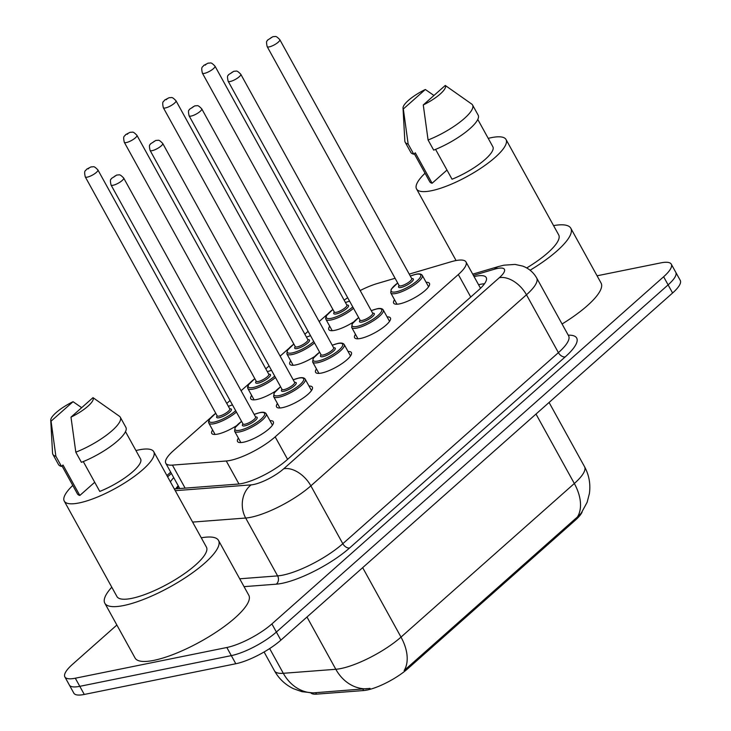 <?xml version="1.0" encoding="UTF-8"?>
<svg xmlns="http://www.w3.org/2000/svg" width="731" height="731" viewBox="0 0 731 731"><rect width="100%" height="100%" fill="white"/><g stroke="black" fill="none" stroke-linecap="round" stroke-linejoin="round"><path stroke-width="1.1" d="M353.576 321.969A20.441 5.428 151.1 0 1 334.761 330.339A20.441 5.428 151.1 0 1 328.84 329.608A20.441 5.428 151.1 0 1 329.718 326.209M314.549 356.564A20.441 5.428 151.1 0 1 295.735 364.933A20.441 5.428 151.1 0 1 289.814 364.193A20.441 5.428 151.1 0 1 290.682 360.794M275.514 391.158A20.441 5.428 151.1 0 1 256.7 399.519A20.441 5.428 151.1 0 1 250.779 398.788A20.441 5.428 151.1 0 1 251.647 395.389M236.478 425.744A20.441 5.428 151.1 0 1 217.664 434.113A20.441 5.428 151.1 0 1 211.743 433.382A20.441 5.428 151.1 0 1 212.62 429.983M426.109 282.294A20.441 5.428 151.1 0 1 429.453 283.372A20.441 5.428 151.1 0 1 420.17 294.319A20.441 5.428 151.1 0 1 399.574 303.868A20.441 5.428 151.1 0 1 393.653 303.127A20.441 5.428 151.1 0 1 394.53 299.728M387.083 316.889A20.441 5.428 151.1 0 1 390.418 317.958A20.441 5.428 151.1 0 1 381.134 328.913A20.441 5.428 151.1 0 1 360.547 338.453A20.441 5.428 151.1 0 1 354.626 337.722A20.441 5.428 151.1 0 1 355.494 334.323M348.047 351.474A20.441 5.428 151.1 0 1 351.392 352.552A20.441 5.428 151.1 0 1 342.108 363.499A20.441 5.428 151.1 0 1 321.512 373.048A20.441 5.428 151.1 0 1 315.591 372.317A20.441 5.428 151.1 0 1 316.459 368.917M309.012 386.069A20.441 5.428 151.1 0 1 312.356 387.147A20.441 5.428 151.1 0 1 303.073 398.093A20.441 5.428 151.1 0 1 282.477 407.642A20.441 5.428 151.1 0 1 276.556 406.902A20.441 5.428 151.1 0 1 277.433 403.503M269.986 420.663A20.441 5.428 151.1 0 1 273.321 421.732A20.441 5.428 151.1 0 1 264.037 432.688A20.441 5.428 151.1 0 1 243.45 442.228A20.441 5.428 151.1 0 1 237.529 441.497A20.441 5.428 151.1 0 1 238.397 438.097M210.555 417.794L173.457 450.671A36.075 9.585 -28.9 0 0 165.791 463.262A36.075 9.585 -28.9 0 0 172.415 465.108L226.272 460.996A36.075 9.585 -28.9 0 0 230.101 460.439A36.075 9.585 -28.9 0 0 275.167 436.855L458.328 274.536A36.075 9.585 -28.9 0 0 465.985 261.945A36.075 9.585 -28.9 0 0 451.064 261.771L409.232 274.107M310.839 692.878A32.475 8.626 -28.9 0 0 316.514 694.148L363.636 690.539A32.475 8.626 -28.9 0 0 367.09 690.037A32.475 8.626 -28.9 0 0 407.642 668.819L575.324 520.207A32.475 8.626 -28.9 0 0 582.178 511.828M327.652 314.019L319.164 321.539M308.089 331.353L304.854 334.222M288.617 348.614L280.128 356.134M269.063 365.948L265.828 368.808M249.582 383.208L241.093 390.729M230.027 400.533L226.793 403.402M395.051 278.283L377.324 283.509A36.075 9.585 -28.9 0 0 360.173 290.536M347.673 297.755A36.075 9.585 -28.9 0 0 344.173 300.13M312.941 692.887L301.903 691.681L293.451 688.693C285.282 684.728 278.959 678.77 274.481 670.83A48.109 12.774 -28.9 0 0 283.308 673.297L335.821 669.285A48.109 12.774 -28.9 0 0 340.929 668.536A48.109 12.774 -28.9 0 0 401.008 637.103A42.096 26.197 48.5 0 1 404.133 670.546L577.453 516.945L581.145 513.272L587.139 502.288L589.387 493.571C590.712 484.105 589.104 475.15 584.553 466.716L549.082 402.461M269.648 648.561L283.308 673.297A42.096 35.07 85.6 0 0 313.654 692.851L370.041 688.383M597.063 275.797L660.842 262.877A36.075 9.585 151.1 0 1 671.286 264.174L675.773 272.288A36.075 9.585 151.1 0 1 668.107 284.88L276.382 632.05A36.075 9.585 151.1 0 1 231.316 655.625L79.798 686.327A36.075 9.585 151.1 0 1 69.344 685.038A36.075 9.585 151.1 0 0 79.798 686.327L231.316 655.625A36.075 9.585 151.1 0 0 276.382 632.05L668.107 284.88A36.075 9.585 151.1 0 0 675.773 272.288L680.259 280.412A36.075 9.585 151.1 0 1 672.593 293.003L280.859 640.164A36.075 9.585 151.1 0 1 235.802 663.748L84.284 694.45A36.075 9.585 151.1 0 1 73.831 693.152L64.867 676.915A36.075 9.585 151.1 0 1 72.524 664.324L116.869 625.032M174.27 488.875A36.075 9.585 -28.9 0 0 176.089 488.82L238.023 484.077A36.075 9.585 -28.9 0 0 241.86 483.52A36.075 9.585 -28.9 0 0 286.917 459.945L478.549 290.106A36.075 9.585 -28.9 0 0 486.216 277.524A36.075 9.585 -28.9 0 0 474.081 276.601M671.286 264.174A36.075 9.585 151.1 0 1 663.629 276.757L271.895 623.927A36.075 9.585 151.1 0 1 226.838 647.502L75.311 678.213A36.075 9.585 151.1 0 1 64.867 676.915M173.74 477.645A36.075 9.585 -28.9 0 0 170.414 481.884M478.558 284.724A36.075 9.585 151.1 0 1 484.507 283.765M175.659 488.847A36.075 9.585 151.1 0 1 178.218 485.768M201.281 537.815A64.94 17.242 151.1 0 1 218.532 540.447A64.94 17.242 151.1 0 1 189.046 575.224A64.94 17.242 151.1 0 1 123.63 605.542A64.94 17.242 151.1 0 1 104.825 603.212A64.94 17.242 151.1 0 1 111.788 587.212M218.532 540.447L248.796 595.253A64.94 17.242 151.1 0 1 219.3 630.031A64.94 17.242 151.1 0 1 153.894 660.358A64.94 17.242 151.1 0 1 135.08 658.028L104.825 603.212M135.948 450.561A51.115 13.569 151.1 0 1 138.954 449.876A51.115 13.569 151.1 0 1 153.757 451.712A51.115 13.569 151.1 0 1 130.547 479.079A51.115 13.569 151.1 0 1 79.067 502.946A51.115 13.569 151.1 0 1 64.264 501.11A51.115 13.569 151.1 0 1 72.771 485.43M153.757 451.712L206.425 547.126A51.115 13.569 151.1 0 1 183.216 574.502A51.115 13.569 151.1 0 1 131.735 598.369A51.115 13.569 151.1 0 1 116.933 596.533L64.264 501.11M94.71 482.268L79.825 495.463A36.075 9.585 151.1 0 1 77.422 493.845L61.998 465.912M79.825 495.463L63.012 465.007L61.477 466.369A38.487 10.216 151.1 0 1 58.507 464.56L52.897 454.408A38.487 10.216 151.1 0 1 52.55 453.119L50.741 420.234A24.05 6.387 151.1 0 1 73.054 401.694L51.051 421.184A24.05 6.387 151.1 0 1 50.741 420.234M61.477 466.369L55.867 456.226A38.487 10.216 151.1 0 1 52.897 454.408M55.867 456.226L51.051 421.184M73.054 401.694L81.68 407.679M83.288 461.581L99.763 491.424A36.075 9.585 151.1 0 0 140.59 458.977L125.504 431.637M92.992 397.646A24.05 6.387 151.1 0 1 70.989 417.145L92.992 397.646L119.381 416.222A38.487 10.216 151.1 0 1 120.286 417.209A38.487 10.216 151.1 0 1 75.805 452.178L81.406 462.33A38.487 10.216 151.1 0 0 125.887 427.361L120.286 417.209M70.989 417.145L75.805 452.178M553.559 225.614A64.94 17.242 151.1 0 1 570.81 228.246A64.94 17.242 151.1 0 1 530.094 270.232M570.81 228.246L601.074 283.061A64.94 17.242 151.1 0 1 562.075 323.997M488.226 138.36A51.115 13.569 151.1 0 1 491.232 137.675A51.115 13.569 151.1 0 1 506.035 139.511A51.115 13.569 151.1 0 1 482.825 166.887A51.115 13.569 151.1 0 1 431.345 190.754A51.115 13.569 151.1 0 1 416.533 188.918A51.115 13.569 151.1 0 1 425.049 173.229M506.035 139.511L558.703 234.925A51.115 13.569 151.1 0 1 526.704 267.948M446.988 170.067L432.103 183.262A36.075 9.585 151.1 0 1 429.7 181.654L414.276 153.711M432.103 183.262L415.29 152.806L413.755 154.177A38.487 10.216 151.1 0 1 410.785 152.359L405.175 142.207A38.487 10.216 151.1 0 1 404.828 140.919L403.019 108.042A24.05 6.387 151.1 0 1 425.332 89.493L403.329 108.983A24.05 6.387 151.1 0 1 403.019 108.042M413.755 154.177L408.145 144.025A38.487 10.216 151.1 0 1 405.175 142.207M408.145 144.025L403.329 108.983M425.332 89.493L433.958 95.478M435.566 149.38L452.041 179.223A36.075 9.585 151.1 0 0 492.868 146.776L477.782 119.436M445.27 85.454A24.05 6.387 151.1 0 1 423.267 104.944L445.27 85.454L471.659 104.021A38.487 10.216 151.1 0 1 472.564 105.008A38.487 10.216 151.1 0 1 428.083 139.986L433.684 150.138A38.487 10.216 151.1 0 0 478.165 115.16L472.564 105.008M423.267 104.944L428.083 139.986M238.964 483.986L226.272 460.996M363.636 690.539L362.832 689.068M575.324 520.207L574.776 519.211M316.514 694.148L315.701 692.677M407.642 668.819L407.094 667.814M287.585 459.351L275.167 436.855M185.117 488.125L172.415 465.108M470.746 297.033L458.328 274.536M366.377 688.83A42.096 35.07 85.6 0 1 335.821 669.285L306.974 617.028M577.453 516.945A42.096 26.197 -131.5 0 0 574.328 483.502A48.109 12.774 -28.9 0 0 584.553 466.716M362.677 567.658L401.008 637.103L574.328 483.502L535.997 414.057M672.593 293.003L663.629 276.757M280.859 640.164L271.895 623.927M235.802 663.748L226.838 647.502M84.284 694.45L75.311 678.213M175.266 490.675L251.117 484.872A24.05 6.387 -28.9 0 0 253.675 484.498A24.05 6.387 -28.9 0 0 283.71 468.781L499.31 277.716A24.05 6.387 -28.9 0 0 497.445 268.46A24.05 6.387 -28.9 0 0 494.467 269.209L473.423 275.413M494.467 269.209A24.05 14.839 73.6 0 1 498.871 266.44L503.878 265.189L515.044 264.412L522.638 266.075C528.76 268.35 533.438 272.325 536.682 277.999A48.109 12.774 151.1 0 1 526.466 294.785L310.867 485.85A48.109 12.774 151.1 0 1 250.788 517.292A48.109 12.774 151.1 0 1 245.68 518.032L277.616 575.891A48.109 12.774 -28.9 0 0 282.723 575.151A48.109 12.774 -28.9 0 0 342.812 543.709L558.402 352.644A48.109 12.774 -28.9 0 0 568.617 335.858L568.855 336.379M568.234 335.173A54.121 14.373 151.1 0 1 565.191 356.911L349.601 547.976A6.012 3.746 48.5 0 1 342.812 543.709L310.867 485.85A24.05 14.967 -131.5 0 0 283.71 468.781M349.601 547.976A54.121 14.373 151.1 0 1 282.002 583.347A54.121 14.373 151.1 0 1 276.254 584.179L244.044 586.646M251.117 484.872A24.05 20.039 85.6 0 0 245.68 518.032L192.609 522.089M239.704 578.797L277.616 575.891A6.012 5.007 -94.4 0 1 276.254 584.179M499.31 277.716A24.05 14.967 -131.5 0 1 526.466 294.785L558.402 352.644A6.012 3.746 48.5 0 0 565.191 356.911M171.419 473.441L167.609 476.813M272.453 425.131L266.175 413.764A18.037 4.788 151.1 0 1 257.988 423.423A18.037 4.788 151.1 0 1 239.814 431.847A18.037 4.788 151.1 0 1 234.587 431.199L235.062 427.617L241.532 421.367M241.55 421.412A16.84 4.468 -28.9 0 0 239.96 430.203A16.84 4.468 -28.9 0 0 260.985 419.201A16.84 4.468 -28.9 0 0 259.688 412.723A16.84 4.468 -28.9 0 0 254.187 414.44M255.585 416.972A8.416 2.239 151.1 0 1 254.991 420.69A8.416 2.239 151.1 0 1 244.894 425.835A8.416 2.239 151.1 0 1 242.948 423.943A7.219 1.919 -28.9 0 0 245.031 424.199A7.219 1.919 -28.9 0 0 252.305 420.828A7.219 1.919 -28.9 0 0 255.576 416.962L255.64 417.145M113.131 185.254A7.219 1.919 151.1 0 1 111.039 184.989C109.458 177.852 111.386 179.927 111.377 178.51L116.869 174.983C119.674 175.239 119.171 173.411 123.676 178.017A7.219 1.919 151.1 0 1 120.396 181.882A7.219 1.919 151.1 0 1 113.131 185.254M115.26 175.805L113.853 177.048L115.26 175.805M236.396 412.083A18.037 4.788 151.1 0 1 214.037 423.733A18.037 4.788 151.1 0 1 208.81 423.085L215.088 434.452M215.773 413.298A16.84 4.468 -28.9 0 0 214.174 422.089A16.84 4.468 -28.9 0 0 235.638 410.694M217.29 415.966L217.162 415.82A7.219 1.919 -28.9 0 0 219.254 416.076A7.219 1.919 -28.9 0 0 226.519 412.713A7.219 1.919 -28.9 0 0 229.799 408.848A8.416 2.239 151.1 0 1 229.214 412.567A8.416 2.239 151.1 0 1 219.108 417.721A8.416 2.239 151.1 0 1 217.171 415.829M85.262 176.875C83.654 169.629 85.719 171.264 86.642 169.181L91.083 166.869C93.897 167.116 93.394 165.297 97.89 169.903A7.219 1.919 151.1 0 1 94.619 173.759A7.219 1.919 151.1 0 1 87.345 177.13A7.219 1.919 151.1 0 1 85.262 176.875L217.162 415.82M88.067 168.934L89.474 167.682L88.067 168.934M232.467 404.947A16.84 4.468 -28.9 0 0 228.41 406.326M311.488 390.546L305.211 379.17A18.037 4.788 151.1 0 1 297.014 388.828A18.037 4.788 151.1 0 1 278.849 397.253A18.037 4.788 151.1 0 1 273.622 396.604L274.088 393.022L280.558 386.781M280.585 386.827A16.84 4.468 -28.9 0 0 278.986 395.617A16.84 4.468 -28.9 0 0 300.021 384.616A16.84 4.468 -28.9 0 0 298.714 378.128A16.84 4.468 -28.9 0 0 293.222 379.846M162.702 143.422C158.207 138.826 158.709 140.644 155.895 140.398L150.412 143.916C150.422 145.332 148.494 143.258 150.074 150.403A7.219 1.919 151.1 0 0 152.158 150.659A7.219 1.919 151.1 0 0 159.431 147.287A7.219 1.919 151.1 0 0 162.702 143.422L294.611 382.368A8.416 2.239 151.1 0 1 294.026 386.096A8.416 2.239 151.1 0 1 283.92 391.24A8.416 2.239 151.1 0 1 281.983 389.349A7.219 1.919 -28.9 0 0 284.067 389.605A7.219 1.919 -28.9 0 0 291.331 386.233A7.219 1.919 -28.9 0 0 294.611 382.368L294.675 382.56M154.287 141.211L152.88 142.463L154.287 141.211M350.514 355.951L344.237 344.575A18.037 4.788 151.1 0 1 336.05 354.243A18.037 4.788 151.1 0 1 317.875 362.667A18.037 4.788 151.1 0 1 312.658 362.019L313.124 358.428L319.593 352.187M319.621 352.232A16.84 4.468 -28.9 0 0 318.022 361.023A16.84 4.468 -28.9 0 0 339.047 350.021A16.84 4.468 -28.9 0 0 337.749 343.543A16.84 4.468 -28.9 0 0 332.249 345.26M201.738 108.837C197.242 104.231 197.745 106.05 194.93 105.803L189.448 109.321C189.457 110.737 187.529 108.672 189.101 115.809A7.219 1.919 151.1 0 0 191.193 116.065A7.219 1.919 151.1 0 0 198.457 112.693A7.219 1.919 151.1 0 0 201.738 108.837L333.647 347.782A8.416 2.239 151.1 0 1 333.053 351.501A8.416 2.239 151.1 0 1 322.956 356.655A8.416 2.239 151.1 0 1 321.01 354.763A7.219 1.919 -28.9 0 0 323.102 355.01A7.219 1.919 -28.9 0 0 330.366 351.648A7.219 1.919 -28.9 0 0 333.647 347.782L333.701 347.965M193.322 106.616L191.915 107.868L193.322 106.616M389.55 321.357L383.272 309.99A18.037 4.788 151.1 0 1 375.085 319.648A18.037 4.788 151.1 0 1 356.911 328.073A18.037 4.788 151.1 0 1 351.684 327.424L352.159 323.842L358.629 317.592M358.647 317.638A16.84 4.468 -28.9 0 0 357.057 326.428A16.84 4.468 -28.9 0 0 378.082 315.426A16.84 4.468 -28.9 0 0 376.785 308.948A16.84 4.468 -28.9 0 0 371.284 310.666M240.773 74.242C236.268 69.637 236.771 71.464 233.966 71.209L228.474 74.736C228.483 76.152 226.555 74.078 228.136 81.214A7.219 1.919 151.1 0 0 230.228 81.479A7.219 1.919 151.1 0 0 237.493 78.107A7.219 1.919 151.1 0 0 240.773 74.242L372.673 313.188A8.416 2.239 151.1 0 1 372.088 316.916A8.416 2.239 151.1 0 1 361.991 322.06A8.416 2.239 151.1 0 1 360.045 320.169A7.219 1.919 -28.9 0 0 362.128 320.425A7.219 1.919 -28.9 0 0 369.402 317.053A7.219 1.919 -28.9 0 0 372.673 313.188L372.737 313.371M232.357 72.031L230.95 73.274L232.357 72.031M428.585 286.771L422.308 275.395A18.037 4.788 151.1 0 1 414.111 285.053A18.037 4.788 151.1 0 1 395.946 293.478A18.037 4.788 151.1 0 1 390.719 292.829L391.186 289.248L397.655 283.007M397.682 283.052A16.84 4.468 -28.9 0 0 396.083 291.843A16.84 4.468 -28.9 0 0 417.118 280.832A16.84 4.468 -28.9 0 0 415.811 274.353A16.84 4.468 -28.9 0 0 410.319 276.071M279.799 39.648C275.304 35.051 275.806 36.87 272.992 36.623L267.509 40.141C267.519 41.557 265.591 39.483 267.171 46.62A7.219 1.919 151.1 0 0 269.255 46.885A7.219 1.919 151.1 0 0 276.528 43.513A7.219 1.919 151.1 0 0 279.799 39.648L411.708 278.593A8.416 2.239 151.1 0 1 411.124 282.321A8.416 2.239 151.1 0 1 401.017 287.466A8.416 2.239 151.1 0 1 399.08 285.574A7.219 1.919 -28.9 0 0 401.164 285.83A7.219 1.919 -28.9 0 0 408.428 282.458A7.219 1.919 -28.9 0 0 411.708 278.593L411.772 278.785M271.384 37.436L269.977 38.688L271.384 37.436M275.432 377.488A18.037 4.788 151.1 0 1 253.063 389.139A18.037 4.788 151.1 0 1 247.846 388.49L254.123 399.866M254.808 378.704A16.84 4.468 -28.9 0 0 253.209 387.494A16.84 4.468 -28.9 0 0 274.664 376.109M258.144 383.126A8.416 2.239 151.1 0 1 256.197 381.235A7.219 1.919 -28.9 0 0 258.29 381.491A7.219 1.919 -28.9 0 0 265.554 378.119A7.219 1.919 -28.9 0 0 268.834 374.254A8.416 2.239 151.1 0 1 268.24 377.982A8.416 2.239 151.1 0 1 258.144 383.126M124.288 142.28C122.689 135.043 124.754 136.679 125.677 134.595L130.118 132.274C132.932 132.53 132.43 130.703 136.925 135.308A7.219 1.919 151.1 0 1 133.645 139.173A7.219 1.919 151.1 0 1 126.381 142.545A7.219 1.919 151.1 0 1 124.288 142.28L256.316 381.381M127.103 134.34L128.51 133.097L127.103 134.34M271.493 370.361A16.84 4.468 -28.9 0 0 267.436 371.732M314.467 342.903A18.037 4.788 151.1 0 1 292.098 354.544A18.037 4.788 151.1 0 1 286.872 353.895L293.149 365.272M293.835 344.118A16.84 4.468 -28.9 0 0 292.245 352.909A16.84 4.468 -28.9 0 0 313.7 341.514M307.87 339.668A8.416 2.239 151.1 0 1 307.276 343.387A8.416 2.239 151.1 0 1 297.179 348.532A8.416 2.239 151.1 0 1 295.233 346.64A7.219 1.919 -28.9 0 0 297.316 346.896A7.219 1.919 -28.9 0 0 304.589 343.524A7.219 1.919 -28.9 0 0 307.861 339.659L307.925 339.851M163.324 107.695C161.725 100.449 163.79 102.084 164.703 100.001L169.153 97.689C171.959 97.936 171.456 96.117 175.961 100.714A7.219 1.919 151.1 0 1 172.68 104.579A7.219 1.919 151.1 0 1 165.416 107.95A7.219 1.919 151.1 0 1 163.324 107.695L295.351 346.786M166.138 99.754L167.545 98.502L166.138 99.754M310.529 335.767A16.84 4.468 -28.9 0 0 306.472 337.137M353.493 308.308A18.037 4.788 151.1 0 1 331.134 319.959A18.037 4.788 151.1 0 1 325.907 319.31L332.185 330.677M332.87 309.524A16.84 4.468 -28.9 0 0 331.271 318.314A16.84 4.468 -28.9 0 0 352.735 306.919M336.205 313.946A8.416 2.239 151.1 0 1 334.268 312.055A7.219 1.919 -28.9 0 0 336.351 312.301A7.219 1.919 -28.9 0 0 343.616 308.939A7.219 1.919 -28.9 0 0 346.896 305.074A8.416 2.239 151.1 0 1 346.311 308.793A8.416 2.239 151.1 0 1 336.205 313.946M202.359 73.1C200.751 65.854 202.816 67.49 203.739 65.406L208.18 63.094C210.994 63.341 210.491 61.523 214.987 66.128A7.219 1.919 151.1 0 1 211.716 69.984A7.219 1.919 151.1 0 1 204.442 73.356A7.219 1.919 151.1 0 1 202.359 73.1L334.387 312.192M205.164 65.16L206.571 63.908L205.164 65.16M349.564 301.172A16.84 4.468 -28.9 0 0 345.507 302.552M178.693 486.627L176.564 488.783M179.744 488.536L165.791 463.262M480.523 288.279L465.985 261.945M274.481 670.83L264.083 651.979M536.682 277.999L568.617 335.858M170.707 472.162L166.906 475.534M498.871 266.44L472.719 274.143M254.16 414.395L260.008 412.558C263.151 411.873 265.207 412.275 266.175 413.764M111.039 184.989L243.067 424.09M234.587 431.199L240.865 442.575M123.676 178.017L255.576 416.962M97.89 169.903L229.863 409.031M232.421 404.883L228.383 406.281M215.746 413.253L209.276 419.493L208.499 421.915L208.81 423.085M293.195 379.8L299.043 377.973C302.186 377.287 304.242 377.689 305.211 379.17M150.074 150.403L282.102 389.495M273.622 396.604L279.9 407.98M332.23 345.215L338.069 343.378C341.222 342.693 343.278 343.095 344.237 344.575M189.101 115.809L321.137 354.9M312.658 362.019L318.935 373.386M371.257 310.62L377.105 308.784C380.248 308.098 382.304 308.5 383.272 309.99M228.136 81.214L360.164 320.315M351.684 327.424L357.962 338.8M410.292 276.026L416.14 274.189C419.283 273.513 421.339 273.915 422.308 275.395M267.171 46.62L399.199 285.72M390.719 292.829L396.997 304.206M136.925 135.308L268.889 374.436M271.457 370.288L267.418 371.686M254.781 378.658L248.312 384.908L247.535 387.329L247.846 388.49M175.961 100.714L307.861 339.659M310.492 335.703L306.444 337.092M293.807 344.073L287.347 350.313L286.872 353.895M214.987 66.128L346.96 305.256M349.519 301.108L345.48 302.506M332.843 309.478L326.373 315.719L325.597 318.14L325.907 319.31M416.533 188.918L456.08 260.547"/></g></svg>
